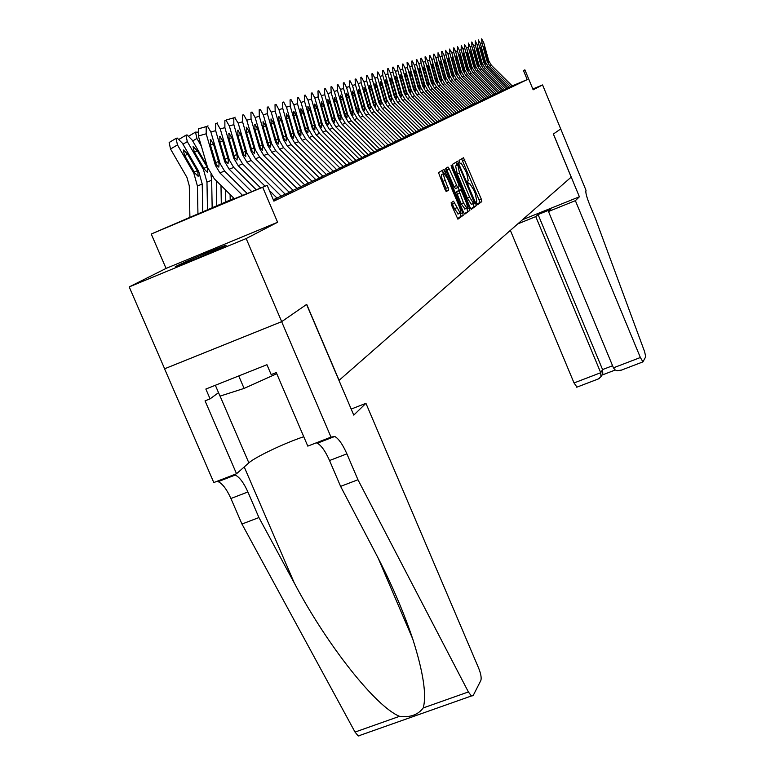<?xml version="1.0" encoding="UTF-8"?>
<svg xmlns="http://www.w3.org/2000/svg" width="775" height="775" viewBox="0 0 775 775"><rect width="100%" height="100%" fill="white"/><g stroke="black" fill="none" stroke-linecap="round" stroke-linejoin="round"><path stroke-width="1.16" d="M476.644 203.379L477.574 204.716L481.817 201.597L481.294 199.117L463.489 157.751L459.042 160.396L459.401 162.13L460.292 163.515L461.164 163.118L466.598 172.718L468.236 180.653L467.664 181.03L468.032 182.774L468.904 184.14L469.795 183.704L473.796 189.923L475.172 193.237L476.838 201.219L476.276 201.626L476.644 203.379M224.963 246.033L226.126 245.336L225.089 245.568C219.364 247.332 183.229 262.589 176.545 266.058L175.208 266.852L176.371 266.581C182.367 264.701 219.034 249.192 224.963 246.033M451.147 202.769L451.67 205.404L457.899 219.16L463.188 215.324L462.656 212.718L444.036 169.386L438.514 172.641L444.986 189.468L446.323 191.512L448.715 190.001L445.267 180.401C443.6 176.099 443.222 173.774 444.133 173.435L447.698 178.889L459.1 206.111C460.786 210.471 461.154 212.815 460.224 213.144L453.52 201.2L451.147 202.769M281.683 321.644L164.629 368.774L129.202 286.915L246.169 238.555L281.683 321.644L306.706 304.362L339.092 380.331L571.194 177.117L553.36 134.036L560.761 128.912L553.398 134.007L579.39 196.782L575.379 200.667L640.373 357.517L642.94 361.877L645.73 356.742L644.597 351.666L595.316 218.288L589.494 204.242C586.51 196.676 585.348 192.055 586.026 190.359L542.568 84.93L533.161 89.803L524.898 69.857L523.445 70.506L527.213 79.612L273.895 201.132L267.181 185.37L151.241 234.021L234.011 198.361M246.169 238.555L277.605 222.26L262.735 187.356M470.018 207.342L471.384 209.289L476.228 205.714L475.705 203.195L457.628 161.239L452.542 164.281L453.055 166.79L470.018 207.342M469.815 210.442L464.806 214.132L463.421 212.166L446.158 170.955L445.644 168.388L447.998 167.022L449.306 169.047L457.647 187.647L459.1 186.688L458.587 184.14L451.389 166.945L451.089 165.172L451.999 166.577L469.292 207.874L469.815 210.442L464.273 213.774M542.568 84.93L532.822 88.989M509.175 87.352L512.265 85.948M506.065 88.825L509.223 87.401M502.917 90.326L506.743 88.621L506.123 88.883L484.85 67.832L482.205 63.308L477.003 44.562L475.308 40.881L475.298 45.115L473.573 45.599M499.71 91.857L502.965 90.384M496.446 93.417L500.398 91.653L499.759 91.915L478.127 70.506L475.424 65.894L470.125 46.82L468.391 43.09L468.371 47.401L466.569 47.905M493.123 95.005L496.494 93.475M489.732 96.613L493.82 94.792L493.171 95.063L471.152 73.267L468.4 68.578L463.004 49.174L461.232 45.376L461.183 49.765L459.323 50.288M486.293 98.26L490.449 96.4L489.79 96.672L467.577 74.681L464.806 69.953L459.352 50.375L457.56 46.548L457.502 50.985L455.603 51.518M482.786 99.927L487.01 98.038L486.351 98.318L463.934 76.134L461.135 71.358L455.632 51.596L453.811 47.74L453.743 52.225L451.815 52.758M479.212 101.632L482.844 99.994M475.579 103.366L479.27 101.69M471.868 105.138L475.637 103.433M468.09 106.94L471.927 105.197M464.244 108.771L468.158 106.998M460.321 110.641L464.312 108.839M456.32 112.549L461.106 110.408L460.389 110.709L436.47 87.023L433.477 81.927L427.567 60.847L425.582 56.74L425.049 56.885L425.417 61.554L423.218 62.174M452.242 114.497L456.388 112.617M448.086 116.473L452.319 114.564M443.843 118.497L448.153 116.55M439.522 120.561L443.92 118.565M435.104 122.663L439.59 120.638M430.59 124.814L435.172 122.741M425.988 127.013L430.668 124.891M421.29 129.251L426.066 127.09M416.495 131.537L421.368 129.328M411.583 133.881L416.572 131.624M406.575 136.264L411.67 133.959M401.45 138.706L406.662 136.352M396.219 141.205L401.537 138.793M390.862 143.753L396.306 141.292M385.388 146.368L390.958 143.85M379.789 149.032L385.485 146.456M374.189 151.91L379.886 149.129M368.183 154.564L374.151 151.871M362.177 157.432L368.29 154.671M356.025 160.367L362.283 157.538M349.719 163.37L356.132 160.473M343.257 166.451L349.825 163.477M336.631 169.609L343.364 166.557M329.84 172.844L336.747 169.725M322.875 176.167L329.956 172.961M315.89 179.742L322.991 176.283M308.392 183.065L315.851 179.693M300.855 186.659L308.518 183.191M293.115 190.35L300.981 186.794M285.345 194.322L293.25 190.485M276.995 198.032L285.297 194.273M273.42 200.018L277.13 198.177M527.213 79.612L512.217 85.889M277.605 222.26L166.063 268.421L129.202 286.915M166.063 268.421L151.241 234.021M234.399 198.749L267.181 185.37M523.445 70.506L524.898 69.857M477.129 204.319L479.618 202.488L479.105 200.008L461.648 158.846M457.202 165.162L455.768 162.353M470.871 208.921L474.009 206.615L473.254 203.554M474.484 202.934L458.471 164.639L457.851 165.017L459.478 173.009L469.582 197.17L473.593 203.418L474.484 202.934M456.301 165.55L458.471 164.639M471.859 204.116L471.365 204.319L467.344 198.08L457.24 173.929L455.623 165.937L456.243 165.559M455.468 188.519L453.995 186.591L446.012 168.175M458.064 187.366L459.294 190.311M466.782 208.204L467.034 208.795L469.292 207.874M463.469 202.866L466.889 208.165C467.78 207.826 467.403 205.53 465.746 201.258L461.803 191.822L460.515 189.836L458.984 190.824L463.469 202.866L461.193 203.796L464.971 208.94M458.209 190.766L460.427 189.856M461.193 203.796L457.231 194.312L456.707 191.754L458.161 190.776M467.558 211.362L467.034 208.795M458.296 213.929L454.431 208.717L451.593 202.469M443.794 173.571L441.837 174.385C440.917 174.724 441.295 177.049 442.961 181.35L445.267 180.401M445.964 191.231L445.896 188.335L442.961 181.35M443.61 173.648L442.031 170.548M457.463 218.773L460.892 216.264L460.166 213.164M510.764 86.684L489.752 65.894L487.136 61.419L482.002 42.906L480.326 43.381M512.294 85.967L491.36 65.255L488.754 60.799L483.639 42.373L481.595 38.857L482.002 42.906M487.058 59.985L488.066 59.491L488.405 60.934L488.55 62.736L487.485 61.283L484.21 49.716L483.881 46.471L485.257 49.348L484.191 49.648M488.066 59.491L485.257 49.348M215.343 385.272L220.023 396.132L244.096 388.411L276.762 373.705M238.739 375.952L244.096 388.411M510.357 230.378L574.033 382.947L600.722 372.717L602.572 369.578L612.579 365.732M535.767 216.622L600.722 372.717L600.935 376.728L602.785 373.56L602.572 369.578L538.083 214.549L535.767 216.622L517.797 223.868M579.39 196.782L522.573 219.693M575.379 200.667L548.487 211.507L550.715 209.453L538.083 214.549M548.487 211.507L613.451 367.834L640.373 357.517M576.968 387.122L574.033 382.947M621.579 370.053L617.045 370.75L614.992 369.83L613.451 367.834M602.175 374.606L602.785 373.56M598.348 378.946L600.935 376.728M365.936 403.32L478.659 668.166C480.897 673.833 481.624 677.941 480.849 680.469L473.099 695.688L471.394 695.979L468.391 691.949L357.953 479.754L346.89 453.85C342.782 444.55 338.752 438.757 334.79 436.461L331.002 437.119L281.645 321.673L306.58 304.449L353.758 415.109L365.936 403.32L351.182 409.074M360.181 735.591L358.215 735.979L355.028 732.075L241.955 524.036L258.927 517.555L294.335 583.1C327.224 645.536 376.001 706.868 399.522 716.323C410.062 717.689 417.957 714.889 423.228 707.933C426.773 695.068 423.286 672.07 412.736 638.958C403.233 610.807 390.794 582.112 375.429 552.856L340.603 486.38L329.54 460.524C325.432 451.253 321.363 445.489 317.343 443.213L316.239 442.845M340.603 486.38L357.953 479.754M241.955 524.036L230.911 498.509C226.804 489.354 222.551 483.736 218.172 481.653L216.961 481.323M234.04 474.707L235.232 475.036C239.553 477.158 243.776 482.796 247.893 491.97L258.927 517.555M281.645 321.673L164.571 368.803L213.803 482.554L236.53 473.738L205.055 400.849L210.083 398.854L218.531 392.663M331.002 437.119L307.791 446.119L276.268 372.562L271.173 374.587L266.939 364.715L205.85 389.05L210.083 398.854M236.53 473.738L248.862 462.869C255.072 457.095 284.677 443.029 303.771 436.722M507.693 88.147L486.497 67.183L483.862 62.668L478.679 44.001L476.974 44.485M509.243 87.43L488.134 66.534L485.499 62.048L480.345 43.458L478.282 39.922L478.679 44.001M483.784 61.225L484.811 60.721L485.295 63.996L484.21 62.533L480.917 50.869L480.587 47.595L481.972 50.501L480.897 50.801M484.811 60.721L481.972 50.501M504.564 89.638L483.193 68.491L480.529 63.947L475.298 45.115M480.452 62.484L481.498 61.981L481.837 63.443L481.982 65.274L480.887 63.812L477.555 52.041L477.235 48.738L478.64 51.663L477.536 51.964M481.498 61.981L478.64 51.663M501.386 91.159L479.832 69.828L477.138 65.236L471.868 46.248L470.105 46.742M502.994 90.413L481.517 69.159L478.843 64.587L473.593 45.686L471.81 41.976L471.868 46.248M477.071 63.763L478.136 63.25L478.611 66.573L477.507 65.1L474.145 53.233L473.825 49.891L475.24 52.845L474.126 53.155M478.136 63.25L475.24 52.845M498.151 92.709L476.402 71.184L473.69 66.553L468.371 47.401M473.622 65.071L474.707 64.548L475.056 66.04L475.182 67.9L474.067 66.418L470.667 54.444L470.347 51.072L471.791 54.047L470.648 54.366M474.707 64.548L471.791 54.047M494.857 94.279L472.924 72.569L470.183 67.9L464.806 48.573L462.985 49.087M496.523 93.504L474.668 71.872L471.946 67.222L466.598 47.982L464.409 44.34L464.806 48.573M470.115 66.398L471.219 65.865L471.694 69.256L470.561 67.754L467.131 55.674L466.812 52.283L468.274 55.277L467.112 55.597M471.219 65.865L468.274 55.277M491.505 95.877L469.369 73.974L466.608 69.266L461.183 49.765M466.55 67.745L467.664 67.202L468.022 68.723L468.148 70.622L466.996 69.111L463.537 56.933L463.218 53.504L464.7 56.527L463.518 56.856M467.664 67.202L464.7 56.527M488.095 97.505L465.765 75.407L462.975 70.651L457.502 50.985M462.917 69.12L464.051 68.568L464.409 70.108L464.535 72.027L463.373 70.506L459.875 58.212L459.556 54.744L461.057 57.796L459.856 58.135M464.051 68.568L461.057 57.796M484.617 99.161L462.084 76.861L459.275 72.065L453.743 52.225M459.217 70.525L460.379 69.963L460.854 73.451L459.672 71.91L456.146 59.51L455.836 56.013L457.347 59.094L456.126 59.433M460.379 69.963L457.347 59.094M481.081 100.857L458.345 78.343L455.506 73.509L449.917 53.485L447.96 54.027M482.873 100.014L460.224 77.597L457.395 72.782L451.844 52.845L449.529 49.077L449.917 53.485M455.448 71.949L456.63 71.378L457.105 74.894L455.913 73.354L452.348 60.837L452.038 57.311L453.569 60.411L452.329 60.76M456.63 71.378L453.569 60.411M477.478 102.571L454.528 79.854L451.67 74.972L446.022 54.763L444.027 55.325M479.299 101.719L456.446 79.098L453.598 74.235L447.979 54.124L445.644 50.317L446.022 54.763M451.612 73.402L452.813 72.821L453.298 76.376L452.087 74.817L448.483 62.184L448.173 58.619L449.723 61.748L448.463 62.107M452.813 72.821L449.723 61.748M473.806 104.325L450.653 81.394L447.756 76.473L442.06 56.071L440.016 56.643M475.666 103.462L452.6 80.629L449.723 75.718L444.046 55.413L442.167 51.45L441.673 51.586L442.06 56.071M447.708 74.884L448.928 74.293L449.297 75.882L449.403 77.878L448.183 76.308L444.54 63.56L444.23 59.966L445.809 63.114L444.521 63.482M448.928 74.293L445.809 63.114M470.067 106.107L446.691 82.964L443.775 77.994L438.011 57.408L435.938 57.989M471.956 105.226L448.677 82.179L445.77 77.229L440.045 56.74L438.049 52.739L438.011 57.408M443.726 76.386L444.976 75.785L445.344 77.393L445.451 79.408L444.201 77.829L440.529 64.964L440.219 61.332L441.818 64.509L440.5 64.877M444.976 75.785L441.818 64.509M466.259 107.928L442.661 84.562L439.706 79.544L433.893 58.764L431.782 59.355M468.187 107.028L444.685 83.758L441.75 78.759L435.967 58.077L434.029 54.047L433.525 54.182L433.893 58.764M439.667 77.926L440.936 77.316L441.314 78.934L441.411 80.968L440.152 79.379L436.441 66.388L436.131 62.717L437.759 65.923L436.412 66.301M440.936 77.316L437.759 65.923M462.375 109.788L438.553 86.199L435.569 81.123L429.699 60.14L427.538 60.75M464.341 108.868L440.617 85.376L437.652 80.329L431.811 59.452L429.854 55.383L429.331 55.519L429.699 60.14M435.531 79.496L436.829 78.866L437.303 82.567L436.025 80.949L432.266 67.842L431.966 64.141L433.613 67.377L432.247 67.754M436.829 78.866L433.613 67.377M458.412 111.677L434.358 87.856L431.355 82.741L425.417 61.554M431.317 81.084L432.634 80.445L433.022 82.102L433.109 84.184L431.811 82.557L428.023 69.324L427.722 65.584L429.389 68.849L427.994 69.237M432.634 80.445L429.389 68.849M454.382 113.605L430.086 89.551L427.054 84.378L421.058 62.988L418.81 63.618M456.417 112.646L432.237 88.699L429.214 83.555L423.247 62.271L421.242 58.135L420.689 58.27L421.058 62.988M427.015 82.712L428.372 82.063L428.837 85.841L427.519 84.204L423.683 70.835L423.392 67.057L425.088 70.351L423.663 70.748M428.372 82.063L425.088 70.351M450.265 115.562L425.737 91.276L422.666 86.054L416.601 64.461L414.315 65.1M452.338 114.593L427.926 90.404L424.874 85.211L418.839 63.724L416.805 59.549L416.243 59.694L416.601 64.461M422.637 84.378L424.012 83.71L424.477 87.527L423.14 85.87L419.265 72.375L418.975 68.558L420.689 71.881L419.246 72.288M424.012 83.71L420.689 71.881M446.061 117.567L421.29 93.039L418.19 87.769L412.067 65.953L409.733 66.611M448.183 116.579L423.528 92.157L420.438 86.907L414.344 65.207L412.281 60.983L411.709 61.138L412.067 65.953M418.171 86.064L419.566 85.386L419.963 87.091L420.04 89.241L418.684 87.585L414.761 73.954L414.48 70.089L416.214 73.441L414.741 73.858M419.566 85.386L416.214 73.441M441.779 119.612L416.756 94.831L413.627 89.513L407.437 67.483L405.054 68.142M443.949 118.604L419.043 93.93L415.923 88.631L409.762 66.718L407.669 62.455L407.088 62.61L407.437 67.483M413.608 87.798L415.042 87.1L415.507 90.995L414.121 89.319L410.169 75.553L409.878 71.649L411.651 75.039L410.14 75.456M415.042 87.1L411.651 75.039M437.41 121.704L412.135 96.672L408.977 91.285L402.709 69.033L400.278 69.721M439.619 120.668L414.46 95.751L411.312 90.394L405.083 68.258L402.961 63.957L402.37 64.112L402.709 69.033M408.958 89.561L410.411 88.854L410.876 92.787L409.481 91.092L405.47 77.19L405.199 73.247L406.982 76.667L405.451 77.093M410.411 88.854L406.982 76.667M432.954 123.835L407.418 98.541L404.221 93.107L397.885 70.622L395.405 71.319M435.201 122.77L409.791 97.602L406.613 92.196L400.307 69.828L398.166 65.497L397.546 65.652L397.885 70.622M398.04 65.497L397.546 65.652M404.211 91.353L405.693 90.636L406.1 92.39L406.158 94.618L404.734 92.913L400.685 78.866L400.413 74.875L402.235 78.323L400.656 78.759M405.693 90.636L402.235 78.323M428.401 126.005L402.603 100.45L399.367 94.957L392.964 72.249L390.435 72.957M430.697 124.93L405.025 99.491L401.808 94.027L395.444 71.436L393.128 67.057L392.634 67.222L392.964 72.249M393.128 67.057L392.634 67.222M399.358 93.194L400.878 92.457L401.343 96.478L399.9 94.753L395.802 80.571L395.531 76.541L397.372 80.019L395.773 80.464M400.878 92.457L397.372 80.019M423.751 128.224L397.682 102.397L394.417 96.856L387.936 73.906L385.349 74.623M426.095 127.119L400.152 101.418L396.907 95.897L390.464 73.073L388.256 68.655L387.616 68.82L387.936 73.906M388.12 68.655L387.616 68.82M394.407 95.063L395.967 94.317L396.422 98.386L394.959 96.642L390.813 82.315L390.542 78.236L392.421 81.753L390.784 82.208M395.967 94.317L392.421 81.753M419.004 130.491L392.654 104.392L389.36 98.783L382.811 75.592L380.167 76.337M421.397 129.367L395.182 103.395L391.898 97.815L385.388 74.749L383.141 70.283L382.482 70.448L382.811 75.592M383.005 70.283L382.482 70.448M389.36 96.982L390.939 96.216L391.356 98.018L391.394 100.324L389.912 98.58L385.718 84.087L385.456 79.97L387.355 83.516L385.688 83.981M390.939 96.216L387.355 83.516M414.15 132.806L387.529 106.427L384.187 100.76L377.561 77.326L374.868 78.081M416.601 131.653L390.106 105.4L386.793 99.772L380.196 76.454L377.774 71.949L377.251 72.123L377.561 77.326M377.774 71.949L377.251 72.123M384.197 98.938L385.814 98.154L386.231 99.985L386.27 102.31L384.749 100.547L380.515 85.909L380.254 81.733L382.191 85.318L380.477 85.793M385.814 98.154L382.191 85.318M409.2 135.17L382.288 108.5L378.907 102.775L372.203 79.089L369.452 79.864M411.699 133.998L384.923 107.463L381.562 101.767L374.897 78.198L372.591 73.654L371.903 73.828L372.203 79.089M372.436 73.654L371.903 73.828M378.927 100.934L380.573 100.13L381 101.98L381.019 104.344L379.488 102.562L375.197 87.759L374.945 83.545L376.912 87.158L375.158 87.653M380.573 100.13L376.912 87.158M404.133 137.592L376.931 110.631L373.521 104.838L366.73 80.891L363.911 81.685M406.691 136.39L379.624 109.556L376.233 103.802L369.481 79.99L367.147 75.388L366.43 75.572L366.73 80.891M366.982 75.398L366.43 75.572M373.531 102.968L375.226 102.155L375.652 104.024L375.672 106.417L374.102 104.615L369.762 89.658L369.51 85.395L371.516 89.047L369.723 89.542M375.226 102.155L371.516 89.047M398.96 140.062L371.448 112.801L367.999 106.95L361.131 82.731L358.253 83.545M401.576 138.832L374.209 111.707L370.779 105.884L363.95 81.811L361.402 77.171L360.84 77.355L361.131 82.731M361.402 77.171L360.84 77.355M368.028 105.061L369.752 104.228L370.179 106.117L370.188 108.529L368.6 106.718L364.202 91.595L363.969 87.275L365.994 90.975L364.173 91.479M369.752 104.228L365.994 90.975M393.671 142.59L365.858 115.02L362.361 109.101L355.415 84.62L352.46 85.444M396.345 141.331L368.668 113.906L365.199 108.016L358.292 83.671L355.88 78.982L355.124 79.176L355.415 84.62M355.706 78.992L355.124 79.176M362.39 107.192L364.163 106.34L364.599 110.699L362.981 108.868L358.525 93.581L358.292 89.212L360.356 92.942L358.496 93.455M364.163 106.34L360.356 92.942M388.256 145.167L360.133 117.287L356.597 111.309L349.564 86.548L346.541 87.391M390.988 143.888L363.01 116.153L359.493 110.195L352.499 85.579L350.058 80.842L349.283 81.036L349.564 86.548M349.874 80.842L349.283 81.036M356.636 109.372L358.438 108.5L358.873 110.438L358.873 112.918L357.227 111.067L352.712 95.606L352.489 91.188L354.592 94.947L352.683 95.48M358.438 108.5L354.592 94.947M382.724 147.812L354.272 119.612L350.697 113.557L343.577 88.524L340.487 89.387M385.514 146.494L357.217 118.449L353.662 112.423L346.58 87.527L344.1 82.751L343.306 82.944L343.577 88.524M343.916 82.751L343.306 82.944M350.736 111.61L352.586 110.709L353.012 115.184L351.346 113.315L346.774 97.679L346.561 93.203L348.692 97.011L346.745 97.553M352.586 110.709L348.692 97.011M377.057 150.515L348.275 121.985L344.662 115.862L337.445 90.539L334.287 91.421M379.915 149.168L351.288 120.793L347.704 114.71L340.525 89.522L338.007 84.688L337.193 84.892L337.445 90.539M337.813 84.688L337.193 84.892M344.71 113.886L346.599 112.976L347.045 114.952L347.026 117.5L345.321 115.611L340.7 99.801L340.487 95.267L342.657 99.113L340.661 99.675M346.599 112.976L342.657 99.113M371.264 153.285L342.143 124.417L338.491 118.226L331.177 92.603L327.951 93.513M371.099 153.121L374.015 151.735L345.233 123.196L341.591 117.035L334.335 91.566L331.768 86.684L330.935 86.887L331.177 92.603M331.564 86.684L330.935 86.887M338.539 116.231L340.477 115.291L340.932 117.296L340.893 119.873L339.159 117.965L334.471 101.971L334.267 97.388L336.486 101.273L334.442 101.845M340.477 115.291L336.486 101.273M365.325 156.114L335.866 126.906L332.165 120.638L324.764 94.724L321.451 95.645M368.319 154.709L339.024 125.657L335.343 119.427L327.99 93.659L325.384 88.718L324.522 88.931L324.764 94.724M325.171 88.718L324.522 88.931M332.223 118.623L334.209 117.664L334.616 122.305L332.853 120.377L328.106 104.199L327.912 99.549L330.16 103.482L328.067 104.063M334.209 117.664L330.16 103.482M359.251 159.02L329.433 129.464L325.684 123.118L318.186 96.885L314.795 97.834M362.312 157.577L332.669 128.175L328.949 121.869L321.489 95.8L318.845 90.811L317.963 91.024L318.186 96.885M318.622 90.811L317.963 91.024M325.762 121.074L327.786 120.086L328.251 122.14L328.193 124.785L326.391 122.847L321.586 106.475L321.392 101.767L323.688 105.739L321.548 106.33M327.786 120.086L323.688 105.739M353.022 161.994L322.846 132.07L319.058 125.647L311.453 99.103L307.975 100.072M356.171 160.512L326.159 130.762L322.39 124.378L314.844 97.989L312.151 92.942L311.24 93.165L311.453 99.103M311.918 92.942L311.24 93.165M319.135 123.583L321.208 122.576L321.673 124.649L321.606 127.332L319.775 125.376L314.902 108.8L314.728 104.034L317.052 108.054L314.863 108.665M321.208 122.576L317.052 108.054M346.648 165.036L316.103 134.743L312.257 128.253L304.556 101.38L300.991 102.378M349.864 163.515L319.494 133.397L315.677 126.945L308.024 100.237L305.292 95.131L304.352 95.354L304.556 101.38M305.05 95.131L304.352 95.354M312.344 126.151L314.476 125.124L314.941 127.226L314.863 129.948L313.003 127.962L308.053 111.193L307.888 106.359L310.262 110.418L308.014 111.048M314.476 125.124L310.262 110.418M340.109 168.156L309.186 137.495L305.292 130.907L297.484 103.705L293.832 104.732M343.403 166.606L312.664 136.109L308.799 129.57L301.039 102.532L298.268 97.379L297.3 97.611L297.484 103.705M298.007 97.379L297.3 97.611M305.389 128.786L307.568 127.73L308.043 129.861L307.956 132.622L306.048 130.617L301.039 113.644L300.884 108.742L303.306 112.85L301 113.489M307.568 127.73L303.306 112.85M333.405 171.362L302.085 140.304L298.152 133.639L290.228 106.097L286.488 107.144M336.786 169.764L305.66 138.89L301.746 132.263L293.88 104.896L291.061 99.684L290.053 99.917L290.228 106.097M290.79 99.684L290.053 99.917M298.259 131.488L300.497 130.403L300.971 132.564L300.865 135.363L298.927 133.339L293.841 116.153L293.696 111.193L296.166 115.339L293.802 115.998M300.497 130.403L296.166 115.339M326.527 174.646L294.82 143.191L290.828 136.439L282.798 108.548L278.952 109.624M329.995 172.999L298.472 141.738L294.51 135.034L286.537 107.318L283.669 102.038L282.633 102.281L282.798 108.548M283.388 102.038L282.633 102.281M290.945 134.259L293.241 133.155L293.725 135.334L293.599 138.173L291.623 136.138L286.469 118.73L286.333 113.702L288.852 117.897L286.421 118.565M293.241 133.155L288.852 117.897M319.474 178.008L287.351 146.146L283.311 139.316L275.164 111.067L271.221 112.162M323.039 176.332L291.109 144.654L287.089 137.863L279.01 109.798L276.084 104.46L275.018 104.703L275.164 111.067M275.793 104.46L275.018 104.703M283.437 137.107L285.791 135.964L286.285 138.173L286.149 141.06L284.125 138.996L278.893 121.365L278.777 116.269L281.344 120.513L278.855 121.21M285.791 135.964L281.344 120.513M312.238 181.466L279.698 149.178L275.6 142.261L267.336 113.644L263.287 114.768M312.054 181.282L315.696 179.548L283.553 147.657L279.475 140.779L271.279 112.346L268.305 106.95L267.21 107.192L267.336 113.644M267.995 106.94L267.21 107.192M275.735 140.023L278.157 138.851L278.496 144.014L276.442 141.941L271.134 124.078L271.017 118.904L273.633 123.206L271.085 123.913M278.157 138.851L273.633 123.206M304.808 185.012L271.831 152.297L267.685 145.283L259.296 116.289L255.14 117.451M308.557 183.239L275.793 150.728L271.667 143.763L263.345 114.962L260.323 109.498L259.189 109.75L259.296 116.289M260.003 109.498L259.189 109.75M267.83 143.017L270.31 141.815L270.814 144.092L270.649 147.056L268.547 144.954L263.151 126.858L263.064 121.617L265.728 125.967L263.103 126.693M270.31 141.815L265.728 125.967M297.174 188.654L263.762 155.504L259.548 148.393L251.042 119.011L246.77 120.203M301.029 186.833L267.83 153.886L263.645 146.824L255.198 117.645L252.127 112.123L250.955 112.375L251.042 119.011M251.788 112.113L250.955 112.375M259.712 146.097L262.26 144.857L262.764 147.163L262.589 150.176L260.439 148.054L254.965 129.716L254.888 124.397L257.61 128.795L254.917 129.541M262.26 144.857L257.61 128.795M289.337 192.403L255.469 158.788L251.197 151.58L242.565 121.811L238.177 123.031M293.289 190.524L259.644 157.131L255.401 149.972L246.828 120.396L243.708 114.816L242.488 115.078L242.565 121.811M243.35 114.807L242.488 115.078M281.277 196.249L285.142 194.118L251.236 160.464L246.934 153.208L238.235 123.235L234.67 117.567L235.096 117.141M251.371 149.255L253.987 147.986L254.5 150.321L254.307 153.382L252.108 151.232L246.557 132.651L246.489 127.255L249.269 131.711L246.498 132.477M253.987 147.986L249.269 131.711M230.204 200.057L230.107 194.486M225.787 202.023L225.583 189.991M281.083 196.056L246.944 162.169L242.614 154.864L233.847 124.678L229.332 125.938M233.788 117.848L226.3 119.941L233.788 117.848L233.847 124.678M242.798 152.51L245.491 151.203L245.791 156.676L243.553 154.506L237.906 135.673L237.857 130.19L240.696 134.695L237.857 135.489M245.491 151.203L240.696 134.695M221.311 204.019L220.982 185.428M216.767 206.043L216.322 180.798M201.335 146.107L196.908 138.454L192.684 140.953M196.908 138.454L195.503 132.128L197.625 132.147M260.758 188.054L238.187 165.647L233.788 158.236L224.886 127.633L220.245 128.921M265.108 186.233L242.594 163.893L238.235 156.54L229.39 126.141L226.155 120.425L224.857 120.697L224.886 127.633M277.179 198.226L269.332 190.437M225.757 120.406L224.857 120.697M216.787 123.302L217.262 122.818M233.992 155.843L236.753 154.506L237.276 156.899L237.043 160.057L234.748 157.868L229.022 138.773L228.983 133.213L231.89 137.776L228.964 138.58M236.753 154.506L231.89 137.776M207.138 165.976L192.152 140.033L187.007 134.879L185.922 135.208L187.318 141.631L182.977 144.208M212.166 208.097L211.662 180.246L210.945 174.695M207.497 210.17L206.973 182.135L203.457 169.56L187.318 141.631M207.303 168.097L207.681 172.593L204.338 169.221L194.205 151.755L193.082 146.601L197.267 150.679L207.719 167.933M251.885 191.774L229.167 169.212L224.711 161.704L215.663 130.665L210.887 132.002M256.36 189.894L233.711 167.419L229.284 159.96L220.303 129.134L217.01 123.351L215.653 123.632L215.663 130.665M216.583 123.332L215.653 123.632M207.458 126.325L207.971 125.782M224.924 159.282L227.773 157.897L228.305 160.328L228.044 163.544L225.699 161.326L219.877 141.961L219.868 136.313L222.832 140.934L219.819 141.767M227.773 157.897L222.832 140.934M202.759 212.282L202.227 184.043L198.681 171.382L182.425 143.259L177.184 138.037L176.061 138.386L177.456 144.906L170.529 149.023L169.153 142.493L175.818 138.531M197.954 214.336L197.412 185.981L193.837 173.232L177.456 144.906M189.914 217.707L189.284 185.816L186.901 177.32L170.529 149.023M197.79 171.721L198.158 176.293L194.738 172.893L184.46 155.165L183.336 149.933L187.608 154.06L197.79 171.721L198.681 171.382M242.759 195.591L219.897 172.893L215.373 165.278L206.179 133.794L198.371 135.974L198.4 128.824L206.198 126.645L206.179 133.794M234.641 198.991L214.346 178.841L207.564 167.419L198.371 135.974M247.361 193.663L224.566 171.042L220.071 163.477L210.955 132.225L207.603 126.354L206.198 126.645M207.157 126.335L198.4 128.824M215.605 162.818L218.531 161.394L219.063 163.864L218.792 167.129L216.39 164.881L210.471 145.245L210.48 139.51L213.513 144.189L210.412 145.041M218.531 161.394L213.513 144.189M468.778 184.062L469.534 183.752M460.185 163.457L460.922 163.157M462.627 160.599L464.816 159.698M479.105 200.008L481.294 199.117M479.618 202.488L481.817 201.597M456.766 164.126L458.984 163.215M473.486 204.096L475.705 203.195M474.009 206.615L476.228 205.714M455.623 165.937L457.851 165.017M457.24 173.929L459.478 173.009M467.344 198.08L469.582 197.17M471.655 204.271L473.738 203.418M447.039 169.987L449.306 169.047M453.995 186.591L456.262 185.661M455.38 188.577L457.608 187.657M451.35 166.848L451.999 166.577M456.707 191.754L458.984 190.824M457.231 194.312L459.498 193.382M452.522 204.154L454.828 203.215M454.431 208.717L456.737 207.778M445.896 188.335L448.202 187.395M446.41 190.941L448.715 190.001M443.077 172.37L445.363 171.43M460.369 213.648L462.656 212.718M460.892 216.264L463.188 215.324M491.36 65.255L489.752 65.894M512.168 85.841L510.647 86.567M329.54 460.524L346.89 453.85M247.893 491.97L230.911 498.509M355.028 732.075L399.522 716.323M423.228 707.933L468.391 691.949M294.335 583.1L244.232 466.957M326.943 439.493L326.653 438.815M220.081 396.112L248.862 462.869M488.134 66.534L486.497 67.183M509.117 87.294L507.577 88.03M484.85 67.832L483.193 68.491M506.017 88.776L504.448 89.522M481.517 69.159L479.832 69.828M502.868 90.278L501.27 91.043M478.127 70.506L476.402 71.184M499.652 91.808L498.034 92.583M474.668 71.872L472.924 72.569M496.387 93.368L494.741 94.153M471.152 73.267L469.369 73.974M493.065 94.957L491.389 95.751M467.577 74.681L465.765 75.407M489.684 96.565L487.969 97.388M463.934 76.134L462.084 76.861M486.245 98.212L484.501 99.045M460.224 77.597L458.345 78.343M482.738 99.878L480.955 100.731M456.446 79.098L454.528 79.854M479.163 101.583L477.352 102.445M452.6 80.629L450.653 81.394M475.53 103.317L473.68 104.199M448.677 82.179L446.691 82.964M471.82 105.09L469.941 105.981M444.685 83.758L442.661 84.562M468.042 106.892L466.133 107.802M440.617 85.376L438.553 86.199M464.196 108.723L462.249 109.653M436.47 87.023L434.358 87.856M460.272 110.593L458.287 111.542M432.237 88.699L430.086 89.551M456.272 112.501L454.247 113.47M427.926 90.404L425.737 91.276M452.203 114.448L450.13 115.427M418.684 87.585L418.19 87.769M423.528 92.157L421.29 93.039M448.037 116.424L445.925 117.432M414.121 89.319L413.627 89.513M415.923 88.631L415.429 88.825M419.043 93.93L416.756 94.831M443.794 118.449L441.643 119.476M409.481 91.092L408.977 91.285M411.312 90.394L410.808 90.588M414.46 95.751L412.135 96.672M439.473 120.513L437.274 121.559M404.734 92.913L404.221 93.107M406.613 92.196L406.1 92.39M409.791 97.602L407.418 98.541M435.056 122.624L432.808 123.69M399.9 94.753L399.367 94.957M401.808 94.027L401.285 94.23M405.025 99.491L402.603 100.45M430.542 124.775L428.255 125.86M394.959 96.642L394.417 96.856M396.907 95.897L396.374 96.11M400.152 101.418L397.682 102.397M425.94 126.964L423.605 128.078M389.912 98.58L389.36 98.783M391.898 97.815L391.356 98.018M395.182 103.395L392.654 104.392M421.242 129.202L418.858 130.345M384.749 100.547L384.187 100.76M386.793 99.772L386.231 99.985M390.106 105.4L387.529 106.427M416.446 131.498L414.005 132.661M379.488 102.562L378.907 102.775M381.562 101.767L381 101.98M384.923 107.463L382.288 108.5M411.544 133.833L409.055 135.024M374.102 104.615L373.521 104.838M376.233 103.802L375.652 104.024M379.624 109.556L376.931 110.631M406.536 136.226L403.988 137.437M368.6 106.718L367.999 106.95M370.779 105.884L370.179 106.117M374.209 111.707L371.448 112.801M401.411 138.667L398.805 139.907M362.981 108.868L362.361 109.101M365.199 108.016L364.589 108.248M368.668 113.906L365.858 115.02M396.18 141.166L393.516 142.435M357.227 111.067L356.597 111.309M359.493 110.195L358.873 110.438M363.01 116.153L360.133 117.287M390.823 143.714L388.101 145.012M351.346 113.315L350.697 113.557M353.662 112.423L353.032 112.666M357.217 118.449L354.272 119.612M385.349 146.33L382.569 147.657M345.321 115.611L344.662 115.862M347.704 114.71L347.045 114.952M351.288 120.793L348.275 121.985M379.75 148.994L376.902 150.36M339.159 117.965L338.491 118.226M341.591 117.035L340.932 117.296M345.233 123.196L342.143 124.417M332.853 120.377L332.165 120.638M335.343 119.427L334.664 119.689M339.024 125.657L335.866 126.906M368.144 154.525L365.161 155.949M326.391 122.847L325.684 123.118M328.949 121.869L328.251 122.14M332.669 128.175L329.433 129.464M362.138 157.393L359.087 158.856M319.775 125.376L319.058 125.647M322.39 124.378L321.673 124.649M326.159 130.762L322.846 132.07M355.987 160.328L352.858 161.82M313.003 127.962L312.257 128.253M315.677 126.945L314.941 127.226M319.494 133.397L316.103 134.743M349.68 163.331L346.473 164.862M306.048 130.617L305.292 130.907M308.799 129.57L308.043 129.861M312.664 136.109L309.186 137.495M343.228 166.412L339.934 167.981M298.927 133.339L298.152 133.639M301.746 132.263L300.971 132.564M305.66 138.89L302.085 140.304M336.602 169.57L333.231 171.188M291.623 136.138L290.828 136.439M294.51 135.034L293.725 135.334M298.472 141.738L294.82 143.191M329.811 172.815L326.353 174.462M284.125 138.996L283.311 139.316M287.089 137.863L286.285 138.173M291.109 144.654L287.351 146.146M322.846 176.138L319.3 177.824M276.442 141.941L275.6 142.261M279.475 140.779L278.651 141.089M283.553 147.657L279.698 149.178M268.547 144.954L267.685 145.283M271.667 143.763L270.814 144.092M275.793 150.728L271.831 152.297M308.363 183.045L304.623 184.828M260.439 148.054L259.548 148.393M263.645 146.824L262.764 147.163M267.83 153.886L263.762 155.504M300.826 186.639L296.99 188.47M252.108 151.232L251.197 151.58M255.401 149.972L254.5 150.321M259.644 157.131L255.469 158.788M293.095 190.321L289.143 192.21M243.553 154.506L242.614 154.864M246.934 153.208L246.004 153.566M251.236 160.464L246.944 162.169M189.042 135.964L195.281 132.263M234.748 157.868L233.788 158.236M238.235 156.54L237.276 156.899M242.594 163.893L238.187 165.647M276.975 198.013L273.304 199.756M203.457 169.56L204.338 169.221M206.973 182.135L211.662 180.246M179.287 139.161L185.69 135.354M197.267 150.679L194.525 152.297M203.786 168.32L206.828 167.216M225.699 161.326L224.711 161.704M229.284 159.96L228.305 160.328M233.711 167.419L229.167 169.212M193.837 173.232L194.738 172.893M197.412 185.981L202.227 184.043M187.608 154.06L184.789 155.736M194.176 171.972L197.305 170.829M216.39 164.881L215.373 165.278M220.071 163.477L219.063 163.864M224.566 171.042L219.897 172.893M471.365 204.319L473.593 203.418M455.293 188.587L457.56 187.657M464.622 209.085L466.889 208.165M457.918 214.074L460.224 213.144M642.94 361.877L620.01 370.653M601.865 375.139L615.253 370.004M599.424 378.529L576.716 387.219M412.736 638.958L378.19 558.184M235.232 475.036L218.172 481.653M317.343 443.213L334.79 436.461M358.215 735.979L471.394 695.979M255.178 124.407L254.684 124.543M246.789 127.265L246.276 127.41M238.177 130.2L237.634 130.355M229.322 133.222L228.751 133.387M220.216 136.332L219.616 136.497M210.858 139.529L210.209 139.703"/></g></svg>
